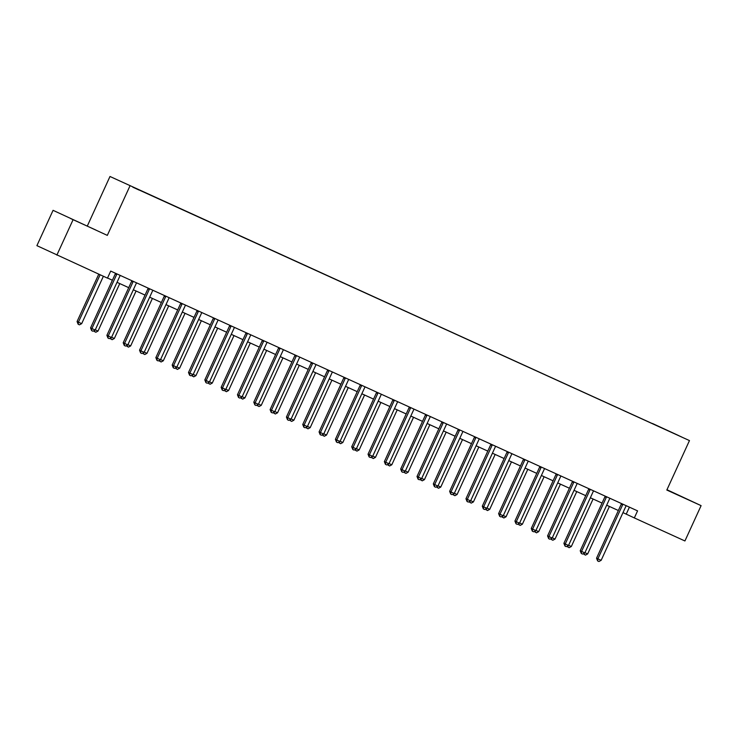 <?xml version="1.0" encoding="UTF-8"?>
<svg xmlns="http://www.w3.org/2000/svg" width="738" height="738" viewBox="0 0 738 738"><rect width="100%" height="100%" fill="white"/><g stroke="black" fill="none" stroke-linecap="round" stroke-linejoin="round"><path stroke-width="1.11" d="M139.048 190.053L132.803 187.166L139.048 190.053M53.071 210.33L107.314 235.385L53.071 210.33L36.9 245.653L107.471 278.134L110.7 271.077L637.567 510.871L634.329 517.928L684.929 540.963L701.1 505.641L666.967 489.737M87.352 225.929L109.99 176.483L689.467 440.586L109.99 176.483M675.704 434.239L681.755 437.034L675.685 434.295M652.457 423.704L138.661 189.786M652.475 423.492L678.416 435.448L660.741 427.468M138.67 189.638L660.787 427.431M73.044 219.786L56.872 255.108M107.314 235.385L129.953 185.939M689.467 440.586L666.82 490.041L701.1 505.641M622.992 512.624L634.329 517.928M107.527 278.014L112.397 280.228M117.019 282.331L128.716 287.663M133.338 289.766L145.035 295.089M149.666 297.193L161.364 302.515M165.985 304.619L177.683 309.942M182.304 312.054L194.002 317.377M198.633 319.48L210.33 324.803M214.952 326.906L226.649 332.229M231.271 334.332L242.968 339.664M247.59 341.768L259.296 347.091M263.918 349.194L275.615 354.517M280.237 356.62L291.934 361.943M296.556 364.046L308.253 369.378M312.884 371.482L324.582 376.804M329.203 378.908L340.901 384.23M345.522 386.334L357.22 391.657M361.841 393.769L373.548 399.092M378.17 401.195L389.867 406.518M394.489 408.621L406.186 413.944M410.808 416.048L422.505 421.38M427.136 423.483L438.833 428.806M443.455 430.909L455.152 436.232M459.774 438.335L471.471 443.658M476.093 445.761L487.8 451.093M492.421 453.197L504.119 458.519M508.74 460.623L520.438 465.946M525.059 468.049L536.757 473.372M541.388 475.484L553.085 480.807M557.707 482.91L569.404 488.233M574.026 490.336L585.723 495.659M590.345 497.763L602.051 503.085M606.673 505.198L618.37 510.521M629.413 507.154L626.239 514.1M666.866 489.94L689.421 500.198L666.931 489.801M70.765 218.623L95.968 230.09L70.765 218.623M622.604 504.866L621.248 504.22L596.544 558.196L597.891 558.832L622.604 504.866A1.55 1.439 115.3 0 0 622.752 504.294L622.761 504.128M601.156 560.317L598.933 561.517L597.623 560.926L597.891 558.832L601.156 560.317L625.861 506.351A1.55 1.439 115.3 0 1 626.202 505.862L626.313 505.751M621.248 504.22A1.55 1.439 115.3 0 0 621.396 503.657L621.405 503.51M597.623 560.926L596.544 558.196M584.93 552.688L587.66 553.934L609.404 506.443M587.66 553.934L585.437 555.133L583.454 553.638M584.127 554.533L584.302 553.177M606.276 497.43L604.929 496.794L580.216 550.769L581.572 551.406L606.276 497.43A1.55 1.439 115.3 0 0 606.424 496.868L606.442 496.702M584.837 552.891L582.605 554.09L581.304 553.5L581.572 551.406L584.837 552.891L609.542 498.925A1.55 1.439 115.3 0 1 609.883 498.436L609.994 498.316M604.929 496.794A1.55 1.439 115.3 0 0 605.077 496.222L605.086 496.084M581.304 553.5L580.216 550.769M589.957 490.004L588.61 489.368L563.897 543.334L565.243 543.98L589.957 490.004A1.55 1.439 115.3 0 0 590.105 489.432L590.114 489.276M568.509 545.465L566.286 546.664L564.985 546.065L565.243 543.98L568.509 545.465L593.223 491.49A1.55 1.439 115.3 0 1 593.555 491.01L593.675 490.89M588.61 489.368A1.55 1.439 115.3 0 0 588.758 488.796L588.767 488.657M564.985 546.065L563.897 543.334M573.638 482.578L572.282 481.942L547.578 535.908L548.924 536.544L573.638 482.578A1.55 1.439 115.3 0 0 573.786 482.006L573.795 481.84M552.19 538.039L549.967 539.238L548.657 538.639L548.924 536.544L552.19 538.039L576.904 484.063A1.55 1.439 115.3 0 1 577.236 483.575L577.356 483.464M572.282 481.942A1.55 1.439 115.3 0 0 572.43 481.37L572.439 481.231M548.657 538.639L547.578 535.908M568.601 545.262L571.341 546.498L593.084 499.008M571.341 546.498L569.118 547.697L567.125 546.212M567.808 547.107L567.983 545.751M552.282 537.827L555.022 539.072L576.765 491.582M555.022 539.072L552.79 540.271L550.806 538.777M551.489 539.681L551.664 538.316M535.963 530.401L538.694 531.646L560.437 484.156M538.694 531.646L536.471 532.845L534.487 531.351M535.17 532.246L535.336 530.89M557.31 475.152L555.963 474.506L531.259 528.482L532.605 529.118L557.31 475.152A1.55 1.439 115.3 0 0 557.458 474.58L557.476 474.414M535.871 530.604L533.639 531.803L532.338 531.212L532.605 529.118L535.871 530.604L560.576 476.637A1.55 1.439 115.3 0 1 560.917 476.148L561.028 476.038M555.963 474.506A1.55 1.439 115.3 0 0 556.111 473.944L556.12 473.796M532.338 531.212L531.259 528.482M519.644 522.974L522.375 524.22L544.118 476.72M522.375 524.22L520.152 525.419L518.159 523.925M518.842 524.819L519.017 523.463M540.991 467.717L539.644 467.08L514.93 521.056L516.286 521.692L540.991 467.717A1.55 1.439 115.3 0 0 541.139 467.154L541.148 466.988M519.543 523.177L517.32 524.377L516.019 523.786L516.286 521.692L519.543 523.177L544.257 469.202A1.55 1.439 115.3 0 1 544.589 468.722L544.709 468.602M539.644 467.08A1.55 1.439 115.3 0 0 539.792 466.508L539.801 466.37M516.019 523.786L514.93 521.056M503.316 515.539L506.056 516.784L527.799 469.294M506.056 516.784L503.833 517.984L501.84 516.489M502.523 517.393L502.698 516.037M524.672 460.291L523.325 459.654L498.611 513.62L499.958 514.266L524.672 460.291A1.55 1.439 115.3 0 0 524.819 459.719L524.829 459.562M503.224 515.751L501.001 516.951L499.691 516.351L499.958 514.266L503.224 515.751L527.938 461.776A1.55 1.439 115.3 0 1 528.27 461.296L528.39 461.176M523.325 459.654A1.55 1.439 115.3 0 0 523.473 459.082L523.482 458.944M499.691 516.351L498.611 513.62M486.997 508.113L489.728 509.358L511.471 461.868M489.728 509.358L487.504 510.558L485.521 509.063M486.204 509.967L486.379 508.602M508.353 452.864L506.997 452.228L482.292 506.194L483.639 506.831L508.353 452.864A1.55 1.439 115.3 0 0 508.491 452.293L508.51 452.126M486.905 508.316L484.681 509.515L483.372 508.925L483.639 506.831L486.905 508.316L511.609 454.35A1.55 1.439 115.3 0 1 511.951 453.861L512.061 453.75M506.997 452.228A1.55 1.439 115.3 0 0 507.144 451.656L507.154 451.518M483.372 508.925L482.292 506.194M470.678 500.687L473.409 501.932L495.152 454.442M473.409 501.932L471.185 503.131L469.202 501.637M469.875 502.532L470.051 501.176M492.025 445.438L490.678 444.793L465.964 498.768L467.32 499.405L492.025 445.438A1.55 1.439 115.3 0 0 492.172 444.866L492.181 444.7M470.586 500.89L468.353 502.089L467.053 501.499L467.32 499.405L470.586 500.89L495.29 446.924A1.55 1.439 115.3 0 1 495.632 446.435L495.742 446.315M490.678 444.793A1.55 1.439 115.3 0 0 490.825 444.221L490.835 444.082M467.053 501.499L465.964 498.768M454.35 493.261L457.09 494.506L478.833 447.007M457.09 494.506L454.866 495.705L452.874 494.211M453.556 495.106L453.732 493.75M475.706 438.003L474.359 437.366L449.645 491.342L450.992 491.978L475.706 438.003A1.55 1.439 115.3 0 0 475.853 437.431L475.862 437.274M454.257 493.464L452.034 494.663L450.724 494.063L450.992 491.978L454.257 493.464L478.971 439.488A1.55 1.439 115.3 0 1 479.303 439.009L479.423 438.889M474.359 437.366A1.55 1.439 115.3 0 0 474.506 436.795L474.516 436.656M450.724 494.063L449.645 491.342M438.031 485.825L440.771 487.071L462.514 439.58M440.771 487.071L438.538 488.27L436.555 486.776M437.237 487.68L437.413 486.324M459.387 430.577L458.03 429.94L433.326 483.907L434.673 484.552L459.387 430.577A1.55 1.439 115.3 0 0 459.534 430.005L459.543 429.839M437.938 486.038L435.715 487.237L434.405 486.637L434.673 484.552L437.938 486.038L462.652 432.062A1.55 1.439 115.3 0 1 462.984 431.582L463.104 431.462M458.03 429.94A1.55 1.439 115.3 0 0 458.178 429.368L458.187 429.23M434.405 486.637L433.326 483.907M421.712 478.399L424.442 479.645L446.186 432.154M424.442 479.645L422.219 480.844L420.236 479.349M420.918 480.254L421.084 478.888M443.058 423.151L441.711 422.505L417.007 476.48L418.354 477.117L443.058 423.151A1.55 1.439 115.3 0 0 443.206 422.579L443.224 422.413M421.619 478.602L419.387 479.801L418.086 479.211L418.354 477.117L421.619 478.602L446.324 424.636A1.55 1.439 115.3 0 1 446.665 424.147L446.776 424.036M441.711 422.505A1.55 1.439 115.3 0 0 441.859 421.942L441.868 421.804M418.086 479.211L417.007 476.48M405.393 470.973L408.123 472.219L429.867 424.728M408.123 472.219L405.9 473.418L403.907 471.923M404.59 472.818L404.765 471.462M426.739 415.715L425.392 415.079L400.679 469.054L402.026 469.691L426.739 415.715A1.55 1.439 115.3 0 0 426.887 415.153L426.896 414.987M405.291 471.176L403.068 472.375L401.767 471.785L402.026 469.691L405.291 471.176L430.005 417.21A1.55 1.439 115.3 0 1 430.337 416.721L430.457 416.601M425.392 415.079A1.55 1.439 115.3 0 0 425.54 414.507L425.549 414.369M401.767 471.785L400.679 469.054M389.064 463.547L391.804 464.783L413.548 417.293M391.804 464.783L389.581 465.982L387.588 464.497M388.271 465.392L388.446 464.036M410.42 408.289L409.073 407.653L384.36 461.619L385.706 462.265L410.42 408.289A1.55 1.439 115.3 0 0 410.568 407.717L410.577 407.56M388.972 463.75L386.749 464.949L385.439 464.35L385.706 462.265L388.972 463.75L413.686 409.774A1.55 1.439 115.3 0 1 414.018 409.295L414.138 409.175M409.073 407.653A1.55 1.439 115.3 0 0 409.212 407.081L409.23 406.942M385.439 464.35L384.36 461.619M372.745 456.112L375.476 457.357L397.219 409.867M375.476 457.357L373.253 458.556L371.269 457.062M371.952 457.966L372.118 456.601M394.092 400.863L392.745 400.227L368.041 454.193L369.387 454.829L394.092 400.863A1.55 1.439 115.3 0 0 394.24 400.291L394.258 400.125M372.653 456.324L370.43 457.523L369.12 456.923L369.387 454.829L372.653 456.324L397.358 402.348A1.55 1.439 115.3 0 1 397.699 401.859L397.81 401.749M392.745 400.227A1.55 1.439 115.3 0 0 392.893 399.655L392.902 399.516M369.12 456.923L368.041 454.193M356.426 448.686L359.157 449.931L380.9 402.441M359.157 449.931L356.934 451.13L354.95 449.636M355.624 450.54L355.799 449.174M377.773 393.437L376.426 392.791L351.712 446.767L353.068 447.403L377.773 393.437A1.55 1.439 115.3 0 0 377.921 392.865L377.93 392.699M356.325 448.889L354.102 450.088L352.801 449.497L353.068 447.403L356.325 448.889L381.039 394.922A1.55 1.439 115.3 0 1 381.371 394.433L381.491 394.323M376.426 392.791A1.55 1.439 115.3 0 0 376.574 392.229L376.583 392.081M352.801 449.497L351.712 446.767M340.098 441.259L342.838 442.505L364.581 395.005M342.838 442.505L340.615 443.704L338.622 442.21M339.305 443.104L339.48 441.748M361.454 386.002L360.107 385.365L335.393 439.341L336.74 439.977L361.454 386.002A1.55 1.439 115.3 0 0 361.602 385.439L361.611 385.273M340.006 441.462L337.783 442.662L336.473 442.071L336.74 439.977L340.006 441.462L364.72 387.487A1.55 1.439 115.3 0 1 365.052 387.007L365.172 386.887M360.107 385.365A1.55 1.439 115.3 0 0 360.255 384.793L360.264 384.655M336.473 442.071L335.393 439.341M323.779 433.824L326.519 435.069L348.262 387.579M326.519 435.069L324.286 436.269L322.303 434.783M322.986 435.678L323.161 434.322M345.135 378.576L343.779 377.939L319.074 431.905L320.421 432.551L345.135 378.576A1.55 1.439 115.3 0 0 345.283 378.004L345.292 377.847M323.687 434.036L321.464 435.236L320.154 434.636L320.421 432.551L323.687 434.036L348.391 380.061A1.55 1.439 115.3 0 1 348.733 379.581L348.843 379.461M343.779 377.939A1.55 1.439 115.3 0 0 343.926 377.367L343.936 377.229M320.154 434.636L319.074 431.905M307.46 426.398L310.191 427.643L331.934 380.153M310.191 427.643L307.967 428.843L305.984 427.348M306.667 428.252L306.833 426.887M328.807 371.149L327.46 370.513L302.746 424.479L304.102 425.116L328.807 371.149A1.55 1.439 115.3 0 0 328.954 370.577L328.973 370.411M307.368 426.601L305.135 427.8L303.835 427.21L304.102 425.116L307.368 426.601L332.072 372.635A1.55 1.439 115.3 0 1 332.414 372.146L332.524 372.035M327.46 370.513A1.55 1.439 115.3 0 0 327.607 369.941L327.617 369.803M303.835 427.21L302.746 424.479M291.141 418.972L293.872 420.217L315.615 372.727M293.872 420.217L291.648 421.416L289.656 419.922M290.338 420.817L290.514 419.461M312.488 363.723L311.141 363.078L286.427 417.053L287.774 417.69L312.488 363.723A1.55 1.439 115.3 0 0 312.635 363.151L312.644 362.985M291.04 419.175L288.816 420.374L287.516 419.784L287.774 417.69L291.04 419.175L315.753 365.209A1.55 1.439 115.3 0 1 316.085 364.72L316.205 364.609M311.141 363.078A1.55 1.439 115.3 0 0 311.288 362.515L311.298 362.367M287.516 419.784L286.427 417.053M274.813 411.546L277.553 412.791L299.296 365.292M277.553 412.791L275.32 413.99L273.337 412.496M274.019 413.391L274.195 412.035M296.169 356.288L294.813 355.651L270.108 409.627L271.455 410.263L296.169 356.288A1.55 1.439 115.3 0 0 296.316 355.716L296.325 355.559M274.721 411.749L272.497 412.948L271.187 412.358L271.455 410.263L274.721 411.749L299.434 357.773A1.55 1.439 115.3 0 1 299.766 357.293L299.886 357.174M294.813 355.651A1.55 1.439 115.3 0 0 294.96 355.079L294.979 354.941M271.187 412.358L270.108 409.627M258.494 404.11L261.224 405.356L282.968 357.865M261.224 405.356L259.001 406.555L257.018 405.061M257.7 405.965L257.866 404.608M279.84 348.862L278.494 348.225L253.789 402.192L255.136 402.837L279.84 348.862A1.55 1.439 115.3 0 0 279.988 348.29L280.006 348.124M258.401 404.323L256.178 405.522L254.868 404.922L255.136 402.837L258.401 404.323L283.106 350.347A1.55 1.439 115.3 0 1 283.447 349.867L283.558 349.747M278.494 348.225A1.55 1.439 115.3 0 0 278.641 347.653L278.65 347.515M254.868 404.922L253.789 402.192M242.175 396.684L244.905 397.93L266.649 350.439M244.905 397.93L242.682 399.129L240.699 397.634M241.372 398.538L241.547 397.173M263.521 341.436L262.174 340.799L237.461 394.765L238.817 395.402L263.521 341.436A1.55 1.439 115.3 0 0 263.669 340.864L263.678 340.698M242.073 396.887L239.85 398.086L238.549 397.496L238.817 395.402L242.073 396.887L266.787 342.921A1.55 1.439 115.3 0 1 267.119 342.432L267.239 342.321M262.174 340.799A1.55 1.439 115.3 0 0 262.322 340.227L262.331 340.089M238.549 397.496L237.461 394.765M225.846 389.258L228.586 390.503L250.33 343.013M228.586 390.503L226.363 391.703L224.37 390.208M225.053 391.103L225.228 389.747M247.202 334.01L245.855 333.364L221.142 387.339L222.489 387.976L247.202 334.01A1.55 1.439 115.3 0 0 247.35 333.438L247.359 333.272M225.754 389.461L223.531 390.66L222.221 390.07L222.489 387.976L225.754 389.461L250.468 335.495A1.55 1.439 115.3 0 1 250.8 335.006L250.92 334.886M245.855 333.364A1.55 1.439 115.3 0 0 246.003 332.792L246.012 332.654M222.221 390.07L221.142 387.339M209.527 381.832L212.267 383.077L234.011 335.578M212.267 383.077L210.035 384.277L208.051 382.782M208.734 383.677L208.909 382.321M230.883 326.574L229.527 325.938L204.823 379.913L206.17 380.55L230.883 326.574A1.55 1.439 115.3 0 0 231.031 326.002L231.04 325.845M209.435 382.035L207.212 383.234L205.902 382.635L206.17 380.55L209.435 382.035L234.14 328.059A1.55 1.439 115.3 0 1 234.481 327.58L234.592 327.46M229.527 325.938A1.55 1.439 115.3 0 0 229.675 325.366L229.684 325.227M205.902 382.635L204.823 379.913M193.208 374.397L195.939 375.642L217.682 328.152M195.939 375.642L193.716 376.841L191.732 375.347M192.406 376.251L192.581 374.886M214.555 319.148L213.208 318.512L188.494 372.478L189.851 373.124L214.555 319.148A1.55 1.439 115.3 0 0 214.703 318.576L214.721 318.41M193.116 374.609L190.884 375.808L189.583 375.208L189.851 373.124L193.116 374.609L217.821 320.633A1.55 1.439 115.3 0 1 218.162 320.154L218.273 320.034M213.208 318.512A1.55 1.439 115.3 0 0 213.356 317.94L213.365 317.801M189.583 375.208L188.494 372.478M176.88 366.971L179.62 368.216L201.363 320.726M179.62 368.216L177.397 369.415L175.404 367.921M176.087 368.825L176.262 367.459M198.236 311.722L196.889 311.076L172.175 365.052L173.522 365.688L198.236 311.722A1.55 1.439 115.3 0 0 198.384 311.15L198.393 310.984M176.788 367.173L174.565 368.373L173.264 367.782L173.522 365.688L176.788 367.173L201.502 313.207A1.55 1.439 115.3 0 1 201.834 312.718L201.954 312.608M196.889 311.076A1.55 1.439 115.3 0 0 197.037 310.514L197.046 310.366M173.264 367.782L172.175 365.052M160.561 359.544L163.301 360.79L185.044 313.299M163.301 360.79L161.069 361.989L159.085 360.495M159.768 361.389L159.943 360.033M181.917 304.287L180.561 303.65L155.856 357.626L157.203 358.262L181.917 304.287A1.55 1.439 115.3 0 0 182.065 303.724L182.074 303.558M160.469 359.747L158.246 360.947L156.936 360.356L157.203 358.262L160.469 359.747L185.183 305.772A1.55 1.439 115.3 0 1 185.515 305.292L185.635 305.172M180.561 303.65A1.55 1.439 115.3 0 0 180.709 303.078L180.727 302.94M156.936 360.356L155.856 357.626M144.242 352.118L146.973 353.354L168.716 305.864M146.973 353.354L144.749 354.554L142.766 353.068M143.449 353.963L143.615 352.607M165.589 296.861L164.242 296.224L139.537 350.19L140.884 350.836L165.589 296.861A1.55 1.439 115.3 0 0 165.736 296.289L165.755 296.132M144.15 352.321L141.927 353.52L140.617 352.921L140.884 350.836L144.15 352.321L168.854 298.346A1.55 1.439 115.3 0 1 169.196 297.866L169.306 297.746M164.242 296.224A1.55 1.439 115.3 0 0 164.389 295.652L164.399 295.514M140.617 352.921L139.537 350.19M127.923 344.683L130.654 345.928L152.397 298.438M130.654 345.928L128.43 347.128L126.447 345.633M127.121 346.537L127.296 345.172M149.27 289.434L147.923 288.798L123.209 342.764L124.565 343.401L149.27 289.434A1.55 1.439 115.3 0 0 149.417 288.862L149.427 288.696M127.822 344.886L125.598 346.085L124.298 345.495L124.565 343.401L127.822 344.886L152.535 290.92A1.55 1.439 115.3 0 1 152.867 290.431L152.987 290.32M147.923 288.798A1.55 1.439 115.3 0 0 148.07 288.226L148.08 288.088M124.298 345.495L123.209 342.764M111.595 337.257L114.335 338.502L136.078 291.012M114.335 338.502L112.111 339.701L110.119 338.207M110.801 339.102L110.977 337.746M132.951 282.008L131.604 281.363L106.89 335.338L108.237 335.974L132.951 282.008A1.55 1.439 115.3 0 0 133.098 281.436L133.108 281.27M111.503 337.46L109.279 338.659L107.969 338.069L108.237 335.974L111.503 337.46L136.216 283.493A1.55 1.439 115.3 0 1 136.548 283.005L136.668 282.894M131.604 281.363A1.55 1.439 115.3 0 0 131.751 280.8L131.761 280.652M107.969 338.069L106.89 335.338M95.276 329.831L98.006 331.076L119.759 283.576M98.006 331.076L95.783 332.275L93.8 330.781M94.482 331.676L94.658 330.32M116.632 274.573L115.276 273.936L90.571 327.912L91.918 328.548L116.632 274.573A1.55 1.439 115.3 0 0 116.779 274.01L116.788 273.844M95.184 330.034L92.96 331.233L91.65 330.642L91.918 328.548L95.184 330.034L119.888 276.058A1.55 1.439 115.3 0 1 120.229 275.578L120.34 275.459M115.276 273.936A1.55 1.439 115.3 0 0 115.423 273.364L115.432 273.226M91.65 330.642L90.571 327.912M98.754 274.167L77.075 321.519L78.422 322.155L81.687 323.641L103.375 276.28M100.11 274.785L78.422 322.155L78.154 324.25L77.075 321.519M81.687 323.641L79.464 324.84L78.154 324.25M622.752 504.294L621.396 503.657M606.424 496.868L605.077 496.222M590.105 489.432L588.758 488.796M573.786 482.006L572.43 481.37M557.458 474.58L556.111 473.944M541.139 467.154L539.792 466.508M524.819 459.719L523.473 459.082M508.491 452.293L507.144 451.656M492.172 444.866L490.825 444.221M475.853 437.431L474.506 436.795M459.534 430.005L458.178 429.368M443.206 422.579L441.859 421.942M426.887 415.153L425.54 414.507M410.568 407.717L409.212 407.081M394.24 400.291L392.893 399.655M377.921 392.865L376.574 392.229M361.602 385.439L360.255 384.793M345.283 378.004L343.926 377.367M328.954 370.577L327.607 369.941M312.635 363.151L311.288 362.515M296.316 355.716L294.96 355.079M279.988 348.29L278.641 347.653M263.669 340.864L262.322 340.227M247.35 333.438L246.003 332.792M231.031 326.002L229.675 325.366M214.703 318.576L213.356 317.94M198.384 311.15L197.037 310.514M182.065 303.724L180.709 303.078M165.736 296.289L164.389 295.652M149.417 288.862L148.07 288.226M133.098 281.436L131.751 280.8M116.779 274.01L115.423 273.364"/></g></svg>
